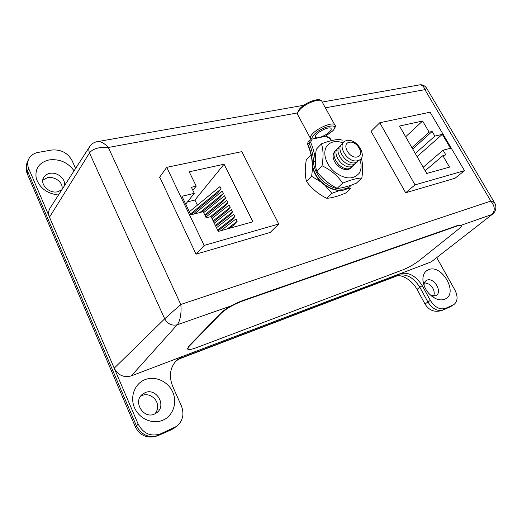 <?xml version="1.0" encoding="UTF-8"?>
<svg xmlns="http://www.w3.org/2000/svg" width="522" height="522" viewBox="0 0 522 522"><rect width="100%" height="100%" fill="white"/><g stroke="black" fill="none" stroke-linecap="round" stroke-linejoin="round"><path stroke-width="0.78" d="M74.072 170.805C67.88 162.368 59.541 158.734 49.055 159.908C39.006 162.557 34.739 168.743 36.259 178.452C39.757 188.116 47.163 193.642 58.471 195.032M64.271 186.028C66.418 179.418 57.427 171.601 49.727 173.395C46.843 174.002 44.781 175.451 43.548 177.728C39.652 184.357 49.316 193.916 57.714 191.744L61.857 189.773M62.164 189.205C62.523 184.912 60.513 181.545 56.135 179.105C53.316 177.617 50.445 177.141 47.509 177.663L42.817 180.038M428.477 269.711C424.562 271.42 422.709 274.977 422.924 280.366C424.027 288.385 428.157 294.415 435.328 298.44C438.852 300.072 442.023 300.32 444.829 299.171C458.968 293.795 441.971 263.603 428.477 269.711M430.963 295.55L435.589 295.765L436.281 295.4C442.754 291.667 433.723 276.98 426.97 280.164L426.122 280.614C424.706 281.639 424.001 283.237 424.014 285.417M145.123 379.611C134.852 383.461 129.665 396.622 134.5 407.702C139.178 418.846 152.692 424.712 162.871 420.203C173.128 415.864 177.552 402.677 172.743 392.094C168.077 381.445 155.328 375.599 145.123 379.611M145.162 392.616L142.134 394.488C132.784 401.966 143.654 419.303 154.492 414.057L156.992 412.556C166.792 405.261 156.215 387.565 145.162 392.616M155.21 413.724L157.076 410.22C158.453 405.157 157.168 400.889 153.233 397.412L150.897 395.917C147.928 394.488 144.959 394.325 141.991 395.448L140.705 396.067M433.73 296.137L434.252 293.599C434.18 289.73 432.444 286.578 429.032 284.164L424.49 282.67M75.579 168.469L72.049 160.554C67.671 152.763 60.852 149.259 51.606 150.042L38.21 152.404C33.676 153.285 30.504 155.523 28.69 159.112C27.34 162.114 27.359 165.304 28.749 168.691L138.18 424.151C143.419 433.684 150.851 436.927 160.489 433.867L176.723 426.311C182.915 420.895 184.468 414.077 181.369 405.855L172.619 386.208C168.619 375.742 170.12 366.959 177.121 359.88L183.222 356.148L400.015 273.743C408.465 271.753 415.864 275.707 422.207 285.619L430.337 300.398C434.806 307.314 439.844 309.99 445.429 308.417L453.794 304.665C457.735 301.442 458.101 296.555 454.89 289.997L436.829 257.777M431.27 261.861L492.605 214.098L431.27 261.861L131.29 375.892C123.818 377.869 118.122 375.305 114.207 368.186L49.518 217.172C48.207 213.909 48.376 210.895 50.04 208.134L89.738 146.473C88.603 148.261 88.518 150.421 89.497 152.953L49.518 217.172M96.844 141.743L97.855 141.566C101.053 141.423 104.55 143.387 108.335 147.472L180.769 304.483C181.76 312.534 180.116 321.343 177.226 324.775C171.914 325.982 167.738 323.999 164.698 318.805L114.207 368.186M379.768 122.742L415.023 184.873L464.508 170.661L430.089 112.204L379.768 122.742L371.083 131.335L405.646 192.775L455.08 178.237M159.719 177.121L196.057 254.162L270.194 232.447L278.755 223.997L241.83 151.628L166.727 167.353L159.562 177.343M297.423 112.935L108.335 147.472C100.368 146.486 92.198 148.927 89.497 152.953L164.698 318.805L180.769 304.483L490.83 201.074C495.039 206.268 495.352 210.764 491.763 214.555L461.337 225.217M418.794 85.014L419.642 84.864C422.109 84.851 423.857 86.45 424.888 89.653L325.389 107.826M426.755 88.388L424.888 89.653L490.83 201.074L494.399 202.497L494.726 203.051M311.053 154.799L306.297 159.817C304.881 168.091 304.9 175.066 306.349 180.749L307.321 182.55C312.397 189.127 318.72 194.308 326.302 198.092L326.909 198.275C331.692 198.034 337.969 196.285 345.74 193.029L350.98 188.174L347.495 188.429M339.489 190.51L331.933 193.342L324.867 185.225M321.252 182.185L311.654 176.299L312.632 167.203M306.655 181.369L311.654 176.299M326.765 198.249L331.933 193.342M312.241 139.093L325.297 136.327L332.553 130.976C341.388 122.141 321.656 126.063 313.866 134.859C312.169 136.744 311.627 138.154 312.241 139.093L310.394 138.31L311.53 140.411L310.59 142.199C313.448 148.705 315.007 155.138 315.268 161.507L315.458 163.764M351.319 185.166L350.732 185.754C342.954 193.884 323.614 186.661 316.6 172.638C314.655 168.958 313.637 165.35 313.533 161.813L315.268 161.507M312.189 163.471L312.345 163.047C312.443 166.577 313.461 170.179 315.399 173.852C322.394 187.855 341.708 195.045 349.479 186.915C341.427 195.235 322.237 188.174 315.236 174.237M329.819 131.544C326.341 135.433 316.952 139.276 315.595 137.345C315.06 136.692 315.425 135.668 316.684 134.278C320.09 130.369 329.643 126.454 330.974 128.392C331.522 129.065 331.137 130.115 329.819 131.544M310.59 142.199L308.985 142.956L309.154 140.581L307.993 141.84L307.817 144.216L308.985 142.956C311.771 149.312 313.285 155.595 313.533 161.813L312.345 163.047C312.11 156.835 310.597 150.558 307.817 144.216L307.68 144.653C310.446 150.988 311.947 157.226 312.182 163.379M331.255 140.731L329.512 138.141L327.105 137.097L326.38 135.779M310.394 138.31C310.048 137.266 310.694 135.831 312.345 133.997C317.637 127.883 332.638 121.73 334.713 124.778C336.051 125.548 335.444 127.557 332.886 130.8L325.297 136.327M310.303 139.922L311.151 139.739L311.53 140.411M361.348 158.14C362.842 163.621 363.005 170.276 361.837 178.1C357.381 178.041 350.993 179.731 342.654 183.163C337.564 175.607 330.687 169.807 322.028 165.768C323.555 156.535 323.346 149.24 321.395 143.889C329.232 140.849 335.502 139.394 340.22 139.524L342.236 140.216L340.22 139.524M343.208 142.858C336.077 140.438 330.654 141.469 326.942 145.958C322.198 152.254 325.708 164.58 334.556 171.96C345.035 179.464 353.244 179.894 359.182 173.245C361.465 169.533 361.694 165.024 359.867 159.712M321.395 143.889L316.306 149.259C314.903 157.572 314.962 164.58 316.462 170.283L317.657 172.469C322.74 179 329.049 184.181 336.573 188.005L337.519 188.298C342.308 188.103 348.605 186.38 356.409 183.137L361.837 178.1M335.052 151.25L334.25 152.143C332.201 155.647 332.925 159.693 336.409 164.286L338.373 166.264C343.593 170.205 347.933 170.707 351.384 167.777M316.841 171.033L322.028 165.768M337.29 188.253L342.654 183.163M399.506 126.05L426.728 173.461L449.533 167.118L442.858 155.68L445.84 154.897L443.08 150.179L450.506 148.274L442.304 134.35L434.852 136.118L432.125 131.466L429.123 132.164L422.611 121.019L399.506 126.05M199.913 212.519L223.377 193.473L222.242 191.183L194.282 213.968M223.377 193.473L219.769 197.694L202.197 211.932M227.324 228.897L237.158 221.276L235.996 218.94L220.904 230.678M237.158 221.276L233.406 225.321L229.608 228.264M215.364 225.465L232.531 211.945L231.383 209.622L214.242 223.168M232.531 211.945L228.832 216.049L215.775 226.313M210.327 216.76L227.938 202.68L226.796 200.37L205.87 217.165M227.938 202.68L224.284 206.843L211.332 217.185M252.902 221.785L224.049 164.221L189.225 171.797L196.22 186.158L191.372 187.281L194.308 193.342L181.95 196.279L190.856 214.842L203.208 211.678L206.197 217.844L211.032 216.571L218.261 231.416L252.902 221.785M197.394 205.153L194.921 200.056L224.049 164.221M199.574 209.655L198.928 208.33M213.126 220.878L230.235 207.306L229.086 204.989L212.01 218.587M230.235 207.306L226.555 211.436L213.55 221.739M217.602 230.065L234.841 216.604L233.686 214.274L216.48 227.762M234.841 216.604L231.115 220.675L218.007 230.9M204.768 214.894L225.654 198.066L224.512 195.77L203.665 212.63M225.654 198.066L222.026 202.262L205.198 215.795M190.445 213.974L221.106 188.899L219.977 186.615L189.369 211.736M221.106 188.899L217.524 193.14L190.993 214.81M194.921 200.056L187.47 201.877M166.727 167.353L204.154 245.418L196.298 254.09M204.154 245.418L278.755 223.997M464.508 170.661L454.969 178.328M415.023 184.873L405.646 192.775M405.659 136.764L422.611 121.019M411.93 147.687L429.123 132.164M412.674 148.979L432.125 131.466M415.284 153.527L434.852 136.118M417.065 156.626L442.304 134.35M423.172 167.268L443.08 150.179M425.162 170.733L442.858 155.68M185.695 204.089L194.308 193.342M192.872 190.373L196.22 186.158M461.2 224.995L457.709 225.817L242.606 301.018C233.471 304.515 226.307 308.639 221.113 313.376L188.814 346.654L187.718 349.153C188.703 349.955 191.587 349.466 196.37 347.704L403.03 269.783C408.791 267.434 414.161 264.373 419.146 260.615L458.205 229.432C460.913 227.24 461.97 225.856 461.376 225.282L457.533 225.53L242.417 300.646C233.282 304.143 226.117 308.261 220.923 313.004L188.644 346.308L187.568 348.833M349.225 142.317C356.983 140.19 365.4 155.321 357.289 156.92C349.453 159.197 340.977 143.72 349.225 142.317M346.725 140.633C357.342 137.743 368.858 158.414 357.766 160.659C346.993 163.83 335.359 142.519 346.725 140.633M359.332 160.052L355.697 162.649C346.216 165.585 334.334 147.661 342.863 143.4M357.27 162.035L353.648 164.619C344.187 167.569 332.351 149.71 340.859 145.429M355.228 163.999L351.613 166.583C342.171 169.539 330.387 151.752 338.869 147.452M353.198 165.957L349.59 168.528C340.161 171.497 328.429 153.775 336.892 149.462M176.201 360.767L181.31 357.87L397.686 275.427C406.129 273.43 413.509 277.371 419.818 287.244L427.903 301.984C432.36 308.874 437.377 311.536 442.963 309.964L453.005 305.083M442.291 310.329L449.657 307.08L453.794 304.665M430.337 300.398L427.903 301.984C425.828 303.347 424.928 304.137 425.208 304.339C429.201 310.597 434.826 312.619 442.088 310.414L445.429 308.417M425.149 304.228L417.222 289.749C416.908 289.488 417.776 288.653 419.818 287.244L422.207 285.619M180.338 358.503L396.165 276.216L400.015 273.743M176.155 360.813L181.31 357.87L183.222 356.148M27.229 173.682C25.643 169.63 25.735 165.618 27.503 161.644C26.152 164.639 26.172 167.823 27.555 171.19L136.346 425.665C141.553 435.159 148.959 438.376 158.564 435.322L171.888 429.449L173.852 427.988M158.035 435.648L171.177 429.854L176.723 426.311M138.18 424.151L135.407 427.029C140.34 436.072 147.83 438.969 157.872 435.72L160.489 433.867M135.342 426.872L27.451 174.191L27.555 171.19L28.749 168.691M230.783 306.009L177.226 324.775L131.29 375.892M322.087 101.829L335.046 125.371M297.605 114.507C296.672 114.455 297.286 112.654 299.445 109.105C304.822 102.658 319.431 96.916 321.709 101.144C319.484 97.823 304.554 103.787 299.445 110.103C297.566 112.341 297.07 114.018 297.951 115.134L310.349 138.167M322.668 178.067L329.01 183.418M344.246 187.228L346.615 186.595M326.765 136.483L327.398 137.032M329.93 138.147L329.512 138.141M309.154 140.581L310.401 139.903L311.223 140.477M188.814 346.654L188.644 346.308M242.606 301.018L242.417 300.646M221.113 313.376L220.923 313.004M431.361 295.883L435.328 298.44M423.844 284.927L422.924 280.366M27.503 161.644L28.69 159.112M417.15 289.619C411.923 279.857 401.301 274.122 396.57 276.06M449.657 307.08L451.321 306.212M174.753 427.779L171.34 429.782M303.791 105.281L97.855 141.566C94.521 141.977 91.813 143.609 89.738 146.473M322.198 102.038L419.642 84.864C422.487 84.44 424.843 85.595 426.715 88.329L494.399 202.497C496.311 205.335 496.918 210.581 492.605 214.098M315.21 174.191C313.304 170.57 312.3 166.994 312.189 163.464M315.379 136.953L315.595 137.345M350.732 185.754L349.479 186.915M307.647 144.587L307.993 141.84M326.746 136.444L329.904 138.108L331.62 140.653M338.321 165.839L338.373 166.264M336.834 164.339L336.409 164.286"/></g></svg>

